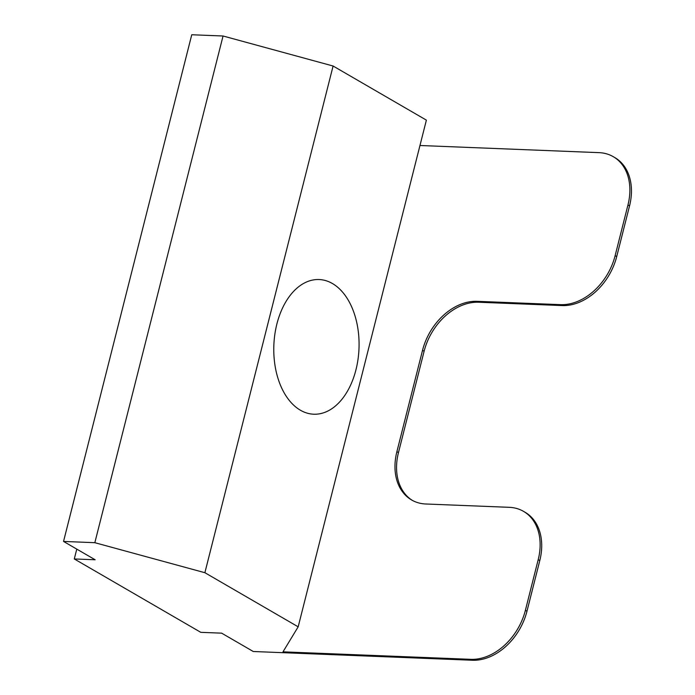 <?xml version="1.0" encoding="UTF-8"?>
<svg xmlns="http://www.w3.org/2000/svg" width="695" height="695" viewBox="0 0 695 695"><rect width="100%" height="100%" fill="white"/><g stroke="black" fill="none" stroke-linecap="round" stroke-linejoin="round"><path stroke-width="1.04" d="M300.396 410.215A67.389 42.603 92.3 0 0 313.74 414.211A67.389 42.603 92.3 0 0 358.012 359.35A67.389 42.603 92.3 0 0 332.453 283.543A67.389 42.603 92.3 0 0 319.109 279.538A67.389 42.603 92.3 0 0 274.838 334.399A67.389 42.603 92.3 0 0 300.396 410.215M419.962 145.498L599.038 152.648A53.915 39.624 120.1 0 1 613.268 156.679A53.915 39.624 120.1 0 1 627.959 204.982L615.136 255.647A53.915 39.624 -59.9 0 1 560.578 304.653L477.091 301.317A53.915 39.624 120.1 0 0 422.534 350.323L396.888 451.663A53.915 39.624 -59.9 0 0 411.579 499.957A53.915 39.624 -59.9 0 0 425.809 503.997L509.287 507.324A53.915 39.624 120.1 0 1 523.526 511.364L525.107 512.276A53.915 39.624 120.1 0 1 539.789 560.578L526.966 611.244A53.915 39.624 120.1 0 1 472.409 660.25L253.275 651.502L221.653 633.162L200.777 632.328L74.287 558.954L95.163 559.779L63.54 541.44L94.841 542.691L204.886 572.706L298.172 626.821L282.995 651.841L470.828 659.329L472.409 660.25M613.268 156.679L614.849 157.6A53.915 39.624 120.1 0 1 629.54 205.894L616.717 256.568A53.915 39.624 -59.9 0 1 562.159 305.565L478.673 302.238A53.915 39.624 120.1 0 0 424.115 351.236L398.47 452.575A53.915 39.624 -59.9 0 0 412.378 500.409M523.526 511.364A53.915 39.624 120.1 0 1 538.208 559.657L525.385 610.332A53.915 39.624 120.1 0 1 470.828 659.329M298.172 626.821L426.382 120.131L333.096 66.016L223.052 36.001L191.751 34.75L63.54 541.44M76.78 549.12L74.287 558.954M223.052 36.001L94.841 542.691M333.096 66.016L204.886 572.706M525.385 610.332L526.966 611.244M538.208 559.657L539.789 560.578M615.136 255.647L616.717 256.568M627.959 204.982L629.54 205.894M422.534 350.323L424.115 351.236M396.888 451.663L398.47 452.575M560.578 304.653L562.159 305.565M477.091 301.317L478.673 302.238"/></g></svg>
